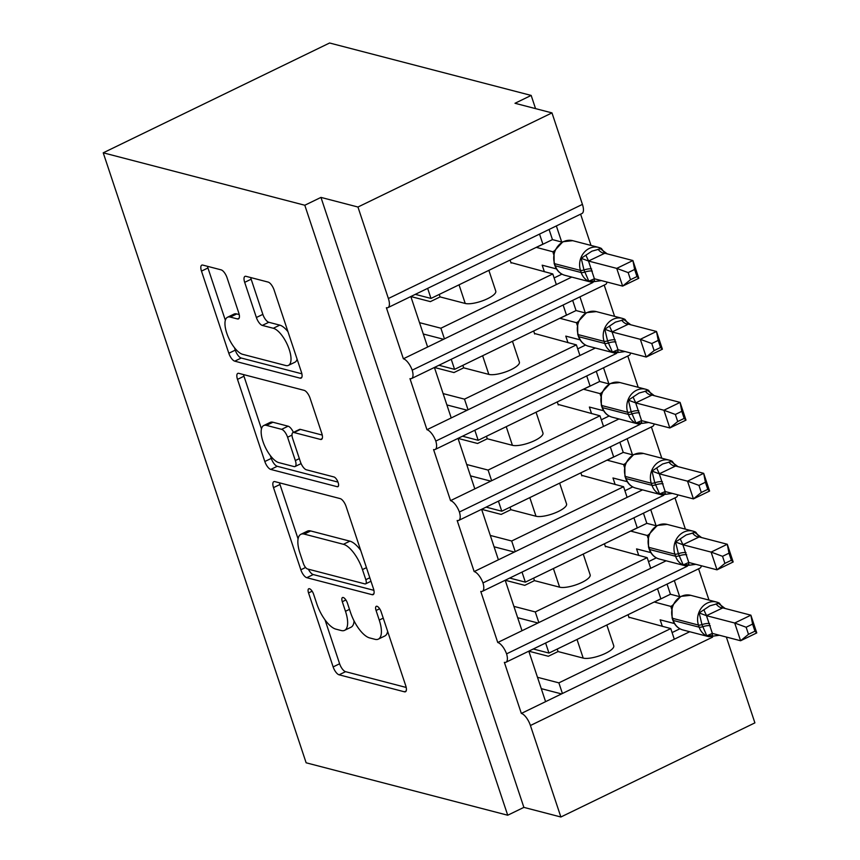<?xml version="1.0" encoding="UTF-8"?>
<svg xmlns="http://www.w3.org/2000/svg" width="860" height="860" viewBox="0 0 860 860"><rect width="100%" height="100%" fill="white"/><g stroke="black" fill="none" stroke-linecap="round" stroke-linejoin="round"><path stroke-width="1.29" d="M309.46 588.724A5.375 2.107 -115.9 0 0 308.74 588.767A5.375 2.107 -115.9 0 0 308.536 592.927L333.142 666.909A7.675 3.01 -115.9 0 0 339.087 674.81L404.437 691.805A7.675 3.01 -115.9 0 0 405.469 691.752A7.675 3.01 -115.9 0 0 405.748 685.786L381.141 611.815A5.375 2.107 -115.9 0 0 376.981 606.279A5.375 2.107 -115.9 0 0 376.261 606.321A5.375 2.107 -115.9 0 0 376.067 610.492L379.249 620.071A24.553 9.632 -115.9 0 1 378.346 639.13A24.553 9.632 -115.9 0 1 375.046 639.324L369.596 637.905A24.553 9.632 -115.9 0 1 350.568 612.61L347.386 603.032A5.375 2.107 -115.9 0 0 343.215 597.507A5.375 2.107 -115.9 0 0 342.495 597.539A5.375 2.107 -115.9 0 0 342.301 601.71L345.483 611.288A24.553 9.632 -115.9 0 1 344.581 630.348A24.553 9.632 -115.9 0 1 341.28 630.541L335.83 629.122A24.553 9.632 -115.9 0 1 316.802 603.827L313.62 594.249A5.375 2.107 -115.9 0 0 309.46 588.724M227.072 277.769A7.675 3.01 -115.9 0 0 221.127 269.857L202.799 265.095A7.675 3.01 -115.9 0 0 201.767 265.149A7.675 3.01 -115.9 0 0 201.487 271.115L228.814 353.267A7.675 3.01 -115.9 0 0 234.758 361.168L300.108 378.163A7.675 3.01 -115.9 0 0 301.14 378.11A7.675 3.01 -115.9 0 0 301.419 372.144L274.093 289.992A7.675 3.01 -115.9 0 0 268.148 282.091L246.003 276.329A7.675 3.01 -115.9 0 0 244.971 276.393A7.675 3.01 -115.9 0 0 244.681 282.349L256.377 317.501A7.675 3.01 -115.9 0 0 262.322 325.413L273.308 328.273A20.522 8.052 -115.9 0 1 288.089 346.397A20.522 8.052 -115.9 0 1 288.455 365.36A20.522 8.052 -115.9 0 1 285.703 365.511L242.681 354.331A20.522 8.052 -115.9 0 1 227.889 336.206A20.522 8.052 -115.9 0 1 227.524 317.243A20.522 8.052 -115.9 0 1 230.286 317.082L237.457 318.942A7.675 3.01 -115.9 0 0 238.489 318.888A7.675 3.01 -115.9 0 0 238.768 312.922L227.072 277.769M507.712 815.226L304.795 205.239L103.232 152.811L306.138 762.798L507.712 815.226L523.88 807.379L560.87 817L530.427 725.507A11.717 4.601 -115.9 0 0 521.343 713.424L504.358 662.351A11.717 4.601 64.1 0 0 505.927 662.264A11.717 4.601 64.1 0 0 506.583 653.858A11.717 4.601 -115.9 0 0 497.746 642.495L480.762 591.422A11.717 4.601 64.1 0 0 482.342 591.336A11.717 4.601 64.1 0 0 482.987 582.929A11.717 4.601 -115.9 0 0 474.15 571.567L457.165 520.494A11.717 4.601 64.1 0 0 458.745 520.408A11.717 4.601 64.1 0 0 459.401 512.012A11.717 4.601 -115.9 0 0 450.554 500.638L433.569 449.565A11.717 4.601 64.1 0 0 435.149 449.479A11.717 4.601 64.1 0 0 435.805 441.083A11.717 4.601 -115.9 0 0 426.969 429.71L409.973 378.637A11.717 4.601 64.1 0 0 411.553 378.55A11.717 4.601 64.1 0 0 412.209 370.155A11.717 4.601 -115.9 0 0 403.372 358.781L386.377 307.708A11.717 4.601 64.1 0 0 387.957 307.622A11.717 4.601 64.1 0 0 388.387 298.517L357.954 207.024L551.98 112.896L515 103.275L531.168 95.428L535.554 108.618M274.824 481.611A7.675 3.01 -115.9 0 0 273.792 481.675A7.675 3.01 -115.9 0 0 273.512 487.631L300.839 569.782A7.675 3.01 -115.9 0 0 306.784 577.694L372.133 594.69A7.675 3.01 -115.9 0 0 373.165 594.625A7.675 3.01 -115.9 0 0 373.444 588.67L346.118 506.518A7.675 3.01 -115.9 0 0 340.173 498.606L274.824 481.611M264.826 461.519L237.5 379.367A7.675 3.01 -115.9 0 1 237.779 373.412A7.675 3.01 -115.9 0 1 238.811 373.358L304.161 390.354A7.675 3.01 -115.9 0 1 310.105 398.255L321.801 433.418A7.675 3.01 -115.9 0 1 321.511 439.374A7.675 3.01 -115.9 0 1 320.479 439.428L293.98 432.537A7.675 3.01 -115.9 0 0 292.948 432.601A7.675 3.01 -115.9 0 0 292.669 438.557L300.43 461.885A7.675 3.01 -115.9 0 0 306.375 469.786L333.959 476.967A5.375 2.107 -115.9 0 1 337.829 481.707A5.375 2.107 -115.9 0 1 337.926 486.663A5.375 2.107 -115.9 0 1 337.206 486.706L270.771 469.431A7.675 3.01 -115.9 0 1 264.826 461.519L271.287 458.391L270.373 455.639M561.698 242.015L556.355 225.933M591.003 245.433L580.607 214.161M571.76 277.092L556.334 284.574L552.787 273.942L440.9 328.219L444.437 338.862L403.372 358.781M556.334 284.574L444.437 338.862M488.867 270.352L495.779 291.131A17.189 5.02 161.6 0 1 484.438 300.075A17.189 5.02 161.6 0 1 465.238 303.462L440.083 296.915L430.387 301.623L410.833 296.539L427.624 347.021M419.519 322.661L440.9 328.219M552.787 273.942L510.904 262.558M585.294 312.943L579.941 296.861M614.599 316.362L604.204 285.09M595.356 348.02L579.93 355.502L576.383 344.871L464.497 399.147L468.034 409.79L426.969 429.71M579.93 355.502L468.034 409.79M512.463 341.28L519.375 362.06A17.189 5.02 161.6 0 1 508.023 371.004A17.189 5.02 161.6 0 1 488.824 374.39L463.68 367.844L453.972 372.552L434.429 367.467M443.115 393.59L464.497 399.147M576.383 344.871L534.501 333.487M451.221 417.938L434.418 367.457M608.891 383.872L603.537 367.79M638.195 387.29L627.789 356.019M618.953 418.949L603.516 426.431L599.979 415.799L488.093 470.076L491.63 480.719L450.554 500.638M603.516 426.431L491.63 480.719M536.059 412.209L542.961 432.988A17.189 5.02 161.6 0 1 531.62 441.933A17.189 5.02 161.6 0 1 512.42 445.319L487.276 438.772L477.569 443.481L458.025 438.396L474.817 488.867M466.711 464.518L488.093 470.076M599.979 415.799L558.097 404.415M632.487 454.8L627.133 438.718M661.791 458.219L651.385 426.947M642.538 489.877L627.112 497.36L623.575 486.717L511.678 541.005L515.226 551.636L474.15 571.567M627.112 497.36L515.226 551.636M559.645 483.137L566.557 503.917A17.189 5.02 161.6 0 1 555.216 512.861A17.189 5.02 161.6 0 1 536.016 516.247L510.872 509.7L501.165 514.409L481.611 509.324L498.402 559.795M490.308 535.436L511.678 541.005M623.575 486.717L581.693 475.344M656.083 525.729L650.73 509.647M685.388 529.147L674.982 497.875M666.134 560.806L650.708 568.288L647.171 557.645L535.275 611.933L538.822 622.565L497.746 642.495M650.708 568.288L538.822 622.565M583.241 554.066L590.154 574.846A17.189 5.02 161.6 0 1 578.812 583.789A17.189 5.02 161.6 0 1 559.613 587.176L534.458 580.629L524.761 585.337L505.207 580.253L521.998 630.724M513.893 606.364L535.275 611.933M647.171 557.645L605.279 546.272M427.646 288.369L430.989 298.431L542.886 244.143L539.532 234.092M451.242 359.297L454.585 369.359L566.471 315.072L563.128 305.02M474.827 430.226L478.181 440.288L590.067 386L586.724 375.949M498.424 501.154L501.778 511.216L613.664 456.929L610.321 446.877M522.02 572.083L525.363 582.145L637.26 527.857L633.917 517.806M679.679 596.657L674.326 580.575M708.984 600.076L698.578 568.804M689.731 631.734L674.304 639.216L670.768 628.574L558.871 682.861L562.408 693.493L521.343 713.424M674.304 639.216L562.408 693.493M606.837 624.994L613.75 645.774A17.189 5.02 161.6 0 1 602.409 654.718A17.189 5.02 161.6 0 1 583.209 658.104L558.054 651.558L548.357 656.266L528.803 651.181L545.595 701.653M537.489 677.293L558.871 682.861M670.768 628.574L628.875 617.2M545.616 643.011L548.96 653.073L660.856 598.786L657.513 588.724M551.98 112.896L582.424 204.39A11.717 4.601 64.1 0 1 581.994 213.495L387.957 307.622M606.966 282.037A11.717 4.601 64.1 0 1 605.58 284.423L411.553 378.55M630.563 352.965A11.717 4.601 64.1 0 1 629.176 355.352L435.149 449.479M654.148 423.894A11.717 4.601 64.1 0 1 652.772 426.281L458.745 520.408M677.745 494.822A11.717 4.601 64.1 0 1 676.368 497.209L482.342 591.336M701.341 565.751A11.717 4.601 64.1 0 1 699.965 568.137L505.927 662.264M726.345 637.045L754.897 722.873L560.87 817M304.795 205.239L320.963 197.402L357.954 207.024M320.963 197.402L523.88 807.379M415.315 294.356L430.989 298.431M438.912 365.274L454.585 369.359M462.497 436.203L478.181 440.288M486.094 507.131L501.778 511.216M509.69 578.06L525.363 582.145M506.583 653.858L687.387 566.159M103.232 152.811L329.595 43L531.168 95.428M533.286 648.988L548.96 653.073M558.054 651.558L557.226 649.063M534.458 580.629L533.63 578.135M510.872 509.7L510.034 507.206M487.276 438.772L486.438 436.278M463.68 367.844L462.852 365.349M440.083 296.915L439.256 294.421M482.987 582.929L663.791 495.231M459.401 512.012L640.195 424.302M435.805 441.083L616.599 353.374M412.209 370.155L593.002 282.445M541.273 688.645L561.537 693.923M517.677 617.716L537.952 622.995M494.081 546.788L514.355 552.066M470.485 475.86L490.759 481.138M446.888 404.931L467.163 410.209M423.292 334.002L443.566 339.281M344.581 630.348L351.052 627.209A24.553 9.632 -115.9 0 0 354.073 620.952M378.346 639.13L384.807 635.991A24.553 9.632 -115.9 0 0 387.645 631.347M325.015 619.877L339.614 663.769A7.675 3.01 -115.9 0 0 345.559 671.671L406.2 687.452M308.375 569.202A7.675 3.01 -115.9 0 0 313.255 574.555L373.896 590.325M279.521 482.836A7.675 3.01 -115.9 0 0 279.973 484.492L298.087 538.93M303.376 563.45A5.375 2.107 -115.9 0 0 307.536 568.976L364.898 583.897A5.375 2.107 -115.9 0 0 365.618 583.854A5.375 2.107 -115.9 0 0 365.812 579.683L362.458 569.589A24.553 9.632 -115.9 0 0 343.43 544.294L304.225 534.092A24.553 9.632 -115.9 0 0 300.914 534.286A24.553 9.632 -115.9 0 0 300.011 553.356L303.376 563.45M360.716 550.4A24.553 9.632 -115.9 0 0 349.891 541.155L343.43 544.294M300.914 534.286L307.385 531.147A24.553 9.632 -115.9 0 1 310.686 530.953L349.891 541.155M261.472 428.871L243.96 376.228L237.5 379.367M243.509 374.573A7.675 3.01 -115.9 0 0 243.96 376.228M322.253 435.074L300.452 429.398A7.675 3.01 -115.9 0 0 299.42 429.462L292.948 432.601M337.98 482.094L277.242 466.292L270.771 469.431M266.482 425.388A20.522 8.052 -115.9 0 0 263.719 425.55A20.522 8.052 -115.9 0 0 264.084 444.512A20.522 8.052 -115.9 0 0 278.877 462.637L294.034 466.571A7.675 3.01 -115.9 0 0 295.066 466.518A7.675 3.01 -115.9 0 0 295.346 460.562L287.584 437.235A7.675 3.01 -115.9 0 0 281.639 429.333L266.482 425.388L272.953 422.249A20.522 8.052 -115.9 0 0 270.19 422.41L263.719 425.55M293.389 432.387A7.675 3.01 -115.9 0 0 288.111 426.194L281.639 429.333M272.953 422.249L288.111 426.194M271.287 458.391A7.675 3.01 -115.9 0 0 277.242 466.292M227.524 317.243L233.995 314.104A20.522 8.052 -115.9 0 1 236.758 313.943L239.22 314.588M288.455 365.36L294.926 362.221A20.522 8.052 -115.9 0 0 297.098 359.179M287.982 331.756A20.522 8.052 -115.9 0 0 279.779 325.134L273.308 328.273M250.701 277.554A7.675 3.01 -115.9 0 0 251.152 279.21L262.848 314.373A7.675 3.01 -115.9 0 0 268.793 322.274L279.779 325.134M234.479 347.709L235.275 350.127A7.675 3.01 -115.9 0 0 241.23 358.029L301.871 373.81M207.496 266.32A7.675 3.01 -115.9 0 0 207.948 267.976L225.352 320.285M712.177 633.39A8.6 0.957 69.6 0 0 712.532 635.691L706.791 635.82L701.953 624.607L699.18 612.933L709.812 605.849L719.39 603.129L722.808 607.88L706.468 615.674L712.37 633.412L740.6 640.754L734.698 623.016L706.64 615.717M746.136 627.241L748.49 634.325L754.951 631.186L752.597 624.102L746.136 627.241L734.698 623.016L750.877 615.179L722.808 607.88M752.597 624.102L750.877 615.179L756.768 632.906L740.6 640.754L748.49 634.325M662.34 626.392L660.158 619.834L674.401 623.532M671.553 608.923L670.864 606.418L672.638 605.322M654.224 602L670.864 606.418M629.058 617.727L628.047 614.707M654.256 602.097L670.434 594.249L680.099 596.775M667.048 584.101L670.434 594.249M710.317 625.747A8.6 2.505 -18.4 0 0 702.663 626.736A3.902 1.139 161.6 0 1 699.18 627.187L698.471 625.059A16.802 14.652 -75.4 0 1 707.296 603.064A16.802 14.652 -75.4 0 1 716.606 602.054L690.709 595.324L680.883 596.367L672.681 605.203L672.036 606.956L672.101 617.996A3.902 1.139 -18.4 0 0 672.574 618.329L673.283 620.458A16.802 14.652 104.6 0 0 682.958 629.971L708.855 636.701A16.802 14.652 -75.4 0 1 699.18 627.187L673.283 620.458A3.902 1.139 161.6 0 1 672.81 620.125C674.734 625.338 678.121 628.617 682.958 629.971M672.563 606.01L671.026 606.45L672.563 606.01L672.681 605.203M706.468 615.674L699.18 612.933M712.37 633.412L706.791 635.82M756.768 632.906L754.951 631.186M679.916 628.778L672.09 632.573M688.58 562.462A8.6 0.957 69.6 0 0 688.935 564.762L683.195 564.891L678.357 553.679L675.584 542.004L686.216 534.92L695.794 532.2L699.212 536.952L682.872 544.745L688.774 562.483L717.004 569.825L711.112 552.099L683.044 544.788M722.54 556.312L724.894 563.397L731.355 560.268L729 553.173L722.54 556.312L711.112 552.099L727.28 544.251L699.212 536.952M729 553.173L727.28 544.251L733.171 561.978L717.004 569.825L724.894 563.397M638.743 555.463L636.561 548.906L650.805 552.604M647.956 537.994L647.268 535.49L649.042 534.393M630.638 531.072L647.268 535.49M605.462 546.799L604.451 543.778M630.67 531.168L646.838 523.332L656.513 525.847M643.452 513.173L646.838 523.332M686.721 554.818A8.6 2.505 -18.4 0 0 679.067 555.807A3.902 1.139 161.6 0 1 675.584 556.259L674.874 554.13A16.802 14.652 -75.4 0 1 683.711 532.136A16.802 14.652 -75.4 0 1 693.009 531.125L667.124 524.396L657.287 525.438L649.085 534.275L648.44 536.027L648.515 547.067A3.902 1.139 -18.4 0 0 648.988 547.401L649.687 549.529A16.802 14.652 104.6 0 0 659.373 559.043L685.259 565.772A16.802 14.652 -75.4 0 1 675.584 556.259L649.687 549.529A3.902 1.139 161.6 0 1 649.214 549.196C651.138 554.41 654.524 557.688 659.373 559.043M648.967 535.092L647.429 535.522L648.967 535.092L649.096 534.275M682.872 544.745L675.584 542.004M688.774 562.483L683.195 564.891M733.171 561.978L731.355 560.268M656.32 557.85L648.505 561.644M664.984 491.533A8.6 0.957 69.6 0 0 665.339 493.833L659.599 493.962L654.761 482.761L651.987 471.087L662.619 463.991L672.197 461.272L675.616 466.023L659.276 473.817L665.178 491.554L693.418 498.897L687.516 481.17L659.448 473.86M698.943 485.384L701.308 492.468L707.769 489.34L705.404 482.256L698.943 485.384L687.516 481.17L703.684 473.322L675.616 466.023M705.404 482.256L703.684 473.322L709.586 491.049L693.418 498.897L701.308 492.468M615.147 484.535L612.965 477.977L627.22 481.675M624.36 467.066L623.672 464.561L625.446 463.465M607.042 460.143L623.672 464.561M581.865 475.87L580.855 472.849M607.074 460.24L623.242 452.403L632.917 454.918M619.866 442.244L623.242 452.403M663.125 483.89A8.6 2.505 -18.4 0 0 655.471 484.879A3.902 1.139 161.6 0 1 651.987 485.33L651.278 483.202A16.802 14.652 -75.4 0 1 660.114 461.207A16.802 14.652 -75.4 0 1 669.413 460.197L643.527 453.467L633.702 454.51L625.5 463.346L624.844 465.099L624.919 476.139A3.902 1.139 -18.4 0 0 625.392 476.472L626.101 478.601A16.802 14.652 104.6 0 0 635.776 488.114L661.663 494.855A16.802 14.652 -75.4 0 1 651.987 485.33L626.101 478.601A3.902 1.139 161.6 0 1 625.629 478.267C627.542 483.481 630.928 486.76 635.776 488.114M625.381 464.163L623.833 464.594L625.381 464.163L625.5 463.346M659.276 473.817L651.987 471.087M665.178 491.554L659.599 493.962M709.586 491.049L707.769 489.34M632.734 486.921L624.908 490.716M641.388 420.604A8.6 0.957 69.6 0 0 641.743 422.905L636.002 423.034L631.165 411.832L628.391 400.158L639.023 393.063L648.601 390.354L652.02 395.095L635.68 402.888L641.582 420.637L669.822 427.968L663.92 410.241L635.852 402.942M675.358 414.456L677.712 421.54L684.173 418.411L681.808 411.327L675.358 414.456L663.92 410.241L680.088 402.394L652.02 395.095M681.808 411.327L680.088 402.394L685.99 420.121L669.822 427.968L677.712 421.54M591.562 413.606L589.38 407.049L603.623 410.747M600.774 396.137L600.076 393.633L601.85 392.536M583.446 389.214L600.076 393.633M558.269 404.942L557.259 401.921M583.478 389.311L599.646 381.474L609.321 383.99M596.27 371.316L599.646 381.474M648.676 422.475L638.066 423.926A16.802 14.652 -75.4 0 1 628.391 414.402L627.682 412.273A16.802 14.652 -75.4 0 1 636.518 390.279A16.802 14.652 -75.4 0 1 645.817 389.268L619.931 382.539L610.105 383.581L601.903 392.418L601.258 394.17M601.785 393.235L600.248 393.665L601.785 393.235L601.903 392.418M635.68 402.888L628.391 400.158M641.582 420.637L636.002 423.034M685.99 420.121L684.173 418.411M609.138 415.993L601.312 419.787M617.792 349.676A8.6 0.957 69.6 0 0 618.146 351.976L612.406 352.106L607.568 340.904L604.806 329.229L615.438 322.135L625.016 319.425L628.423 324.166L612.083 331.96L617.996 349.708L646.226 357.04L640.324 339.313L612.255 332.014M651.762 343.527L654.116 350.611L660.577 347.483L658.222 340.399L651.762 343.527L640.324 339.313L656.492 331.465L628.423 324.166M658.222 340.399L656.492 331.465L662.393 349.203L646.226 357.04L654.116 350.611M567.966 342.678L565.783 336.12L580.027 339.818M577.178 325.22L576.479 322.704L578.253 321.608M559.849 318.286L576.479 322.704M534.673 334.013L533.673 330.992M559.882 318.383L576.049 310.546L585.725 313.062M572.674 300.387L576.049 310.546M615.943 342.033A8.6 2.505 -18.4 0 0 608.278 343.033A3.902 1.139 161.6 0 1 604.795 343.473L604.086 341.345A16.802 14.652 -75.4 0 1 612.922 319.35A16.802 14.652 -75.4 0 1 622.221 318.34L596.335 311.61L586.509 312.653L578.307 321.5L577.662 323.252L577.726 334.282A3.902 1.139 -18.4 0 0 578.199 334.615L578.909 336.744A16.802 14.652 104.6 0 0 588.584 346.257L614.47 352.998A16.802 14.652 -75.4 0 1 604.795 343.473L578.909 336.744A3.902 1.139 161.6 0 1 578.436 336.41C580.36 341.624 583.736 344.903 588.584 346.257M578.189 322.306L576.651 322.747L578.189 322.306L578.307 321.489M612.083 331.96L604.806 329.229M617.996 349.708L612.406 352.106M662.393 349.203L660.577 347.483M585.542 345.064L577.716 348.859M594.196 278.748A8.6 0.957 69.6 0 0 594.55 281.048L588.821 281.177L583.972 269.975L581.209 258.301L591.841 251.206L601.419 248.497L604.827 253.238L588.498 261.031L594.4 278.78L622.629 286.111L616.728 268.385L588.659 261.085M628.165 272.599L630.52 279.683L636.98 276.554L634.626 269.47L628.165 272.599L616.728 268.385L632.895 260.537L604.827 253.238M634.626 269.47L632.895 260.537L638.797 278.274L622.629 286.111L630.52 279.683M544.369 271.749L542.187 265.192L556.431 268.9M553.582 254.291L552.894 251.776L554.657 250.679M536.253 247.357L552.894 251.776M511.077 263.085L510.077 260.064M536.285 247.454L552.453 239.618L562.128 242.133M549.078 229.459L552.453 239.618M592.346 271.115A8.6 2.505 -18.4 0 0 584.682 272.104A3.902 1.139 161.6 0 1 581.199 272.545L580.5 270.427A16.802 14.652 -75.4 0 1 589.326 248.422A16.802 14.652 -75.4 0 1 598.635 247.411L572.738 240.682L562.913 241.725L554.711 250.572L554.066 252.324L554.13 263.353A3.902 1.139 -18.4 0 0 554.603 263.687L555.313 265.815A16.802 14.652 104.6 0 0 564.988 275.329L590.884 282.069A16.802 14.652 -75.4 0 1 581.199 272.545L555.313 265.815A3.902 1.139 161.6 0 1 554.84 265.482C556.764 270.696 560.139 273.974 564.988 275.329M554.592 251.378L553.055 251.819L554.592 251.378L554.711 250.572M588.498 261.031L581.209 258.301M594.4 278.78L588.821 281.177M638.797 278.274L636.98 276.554M561.946 274.136L554.12 277.93M312.137 591.186L308.536 592.927M379.658 608.751L376.067 610.492M345.892 599.968L342.301 601.71M582.424 204.39L388.387 298.517M712.564 637.142L530.427 725.507M583.209 658.104L577.006 639.464M559.613 587.176L553.41 568.535M536.016 516.247L529.814 497.607M512.42 445.319L506.228 426.678M488.824 374.39L482.632 355.75M465.238 303.462L459.036 284.821M349.483 609.342L345.483 611.288M383.248 618.125L379.249 620.071M406.156 690.978L404.437 691.805M345.559 671.671L339.087 674.81M339.614 663.769L333.142 666.909M373.853 593.851L372.133 594.69M313.255 574.555L306.784 577.694M305.579 567.482L300.839 569.782M279.973 484.492L273.512 487.631M369.811 577.748L365.812 579.683M366.457 567.654L362.458 569.589M310.686 530.953L304.225 534.092M322.199 438.6L320.479 439.428M300.452 429.398L293.98 432.537M338.41 486.126L337.206 486.706M299.344 458.616L295.346 460.562M291.991 435.096L287.584 437.235M239.177 318.114L237.457 318.942M236.758 313.943L230.286 317.082M268.793 322.274L262.322 325.413M262.848 314.373L256.377 317.501M251.152 279.21L244.681 282.349M301.817 377.336L300.108 378.163M241.23 358.029L234.758 361.168M235.275 350.127L228.814 353.267M207.948 267.976L201.487 271.115M690.709 595.324A16.802 14.652 104.6 0 0 681.41 596.335A16.802 14.652 104.6 0 0 672.574 618.329L698.471 625.059A3.902 1.139 -18.4 0 0 701.953 624.607A8.6 2.505 -18.4 0 1 709.607 623.618M725.163 608.493L716.606 602.054A16.802 14.652 -75.4 0 1 719.39 603.139M672.187 606.16A8.6 5.482 57 0 1 670.972 606.343M722.701 607.945A8.6 5.482 57 0 1 716.036 603.881M706.791 615.663A8.6 0.957 69.6 0 1 703.899 609.761M667.124 524.396A16.802 14.652 104.6 0 0 657.814 525.406A16.802 14.652 104.6 0 0 648.988 547.401L674.874 554.13A3.902 1.139 -18.4 0 0 678.357 553.679A8.6 2.505 -18.4 0 1 686.011 552.69M701.567 537.564L693.009 531.125A16.802 14.652 -75.4 0 1 695.804 532.211M648.591 535.232A8.6 5.482 57 0 1 647.376 535.414M699.105 537.016A8.6 5.482 57 0 1 692.44 532.953M683.195 544.735A8.6 0.957 69.6 0 1 680.303 538.833M643.527 453.467A16.802 14.652 104.6 0 0 634.218 454.478A16.802 14.652 104.6 0 0 625.392 476.472L651.278 483.202A3.902 1.139 -18.4 0 0 654.761 482.761A8.6 2.505 -18.4 0 1 662.426 481.761M677.97 466.636L669.413 460.197A16.802 14.652 -75.4 0 1 672.208 461.283M624.994 464.303A8.6 5.482 57 0 1 623.779 464.486M675.508 466.088A8.6 5.482 57 0 1 668.843 462.024M659.599 473.806A8.6 0.957 69.6 0 1 656.717 467.904M619.931 382.539A16.802 14.652 104.6 0 0 610.632 383.549A16.802 14.652 104.6 0 0 601.796 405.544L602.505 407.672A16.802 14.652 104.6 0 0 612.18 417.186L638.066 423.926M654.374 395.707L645.817 389.268A16.802 14.652 -75.4 0 1 648.612 390.354M639.539 412.961A8.6 2.505 -18.4 0 0 631.874 413.961A3.902 1.139 161.6 0 1 628.391 414.402L602.505 407.672A3.902 1.139 161.6 0 1 602.032 407.339C603.946 412.553 607.332 415.831 612.18 417.186M638.829 410.844A8.6 2.505 -18.4 0 0 631.165 411.832A3.902 1.139 -18.4 0 1 627.682 412.273L601.796 405.544A3.902 1.139 -18.4 0 1 601.323 405.21L602.032 407.339M601.409 393.375A8.6 5.482 57 0 1 600.183 393.568M651.912 395.159A8.6 5.482 57 0 1 645.247 391.096M636.002 402.878A8.6 0.957 69.6 0 1 633.121 396.976M596.335 311.61A16.802 14.652 104.6 0 0 587.036 312.621A16.802 14.652 104.6 0 0 578.199 334.615L604.086 341.345A3.902 1.139 -18.4 0 0 607.568 340.904A8.6 2.505 -18.4 0 1 615.233 339.915M630.788 324.779L622.221 318.34A16.802 14.652 -75.4 0 1 625.016 319.425M577.812 322.446A8.6 5.482 57 0 1 576.587 322.64M628.316 324.231A8.6 5.482 57 0 1 621.651 320.167M612.417 331.949A8.6 0.957 69.6 0 1 609.525 326.048M572.738 240.682A16.802 14.652 104.6 0 0 563.44 241.692A16.802 14.652 104.6 0 0 554.603 263.687L580.5 270.427A3.902 1.139 -18.4 0 0 583.972 269.975A8.6 2.505 -18.4 0 1 591.637 268.986M607.192 253.85L598.635 247.411A16.802 14.652 -75.4 0 1 601.419 248.497M554.216 251.528A8.6 5.482 57 0 1 553.001 251.711M604.73 253.302A8.6 5.482 57 0 1 598.066 249.239M588.821 261.021A8.6 0.957 69.6 0 1 585.929 255.119M370.983 581.253L365.618 583.854M301.097 463.594L295.066 466.518M719.465 635.25L708.855 636.701M672.101 617.996L672.81 620.125M695.869 564.332L685.259 565.772M648.515 547.067L649.214 549.196M672.273 493.404L661.663 494.855M624.919 476.139L625.629 478.267M601.376 393.815L601.323 405.21M625.08 351.546L614.47 352.998M577.726 334.282L578.436 336.41M601.495 280.618L590.884 282.069M554.13 263.353L554.84 265.482"/></g></svg>
